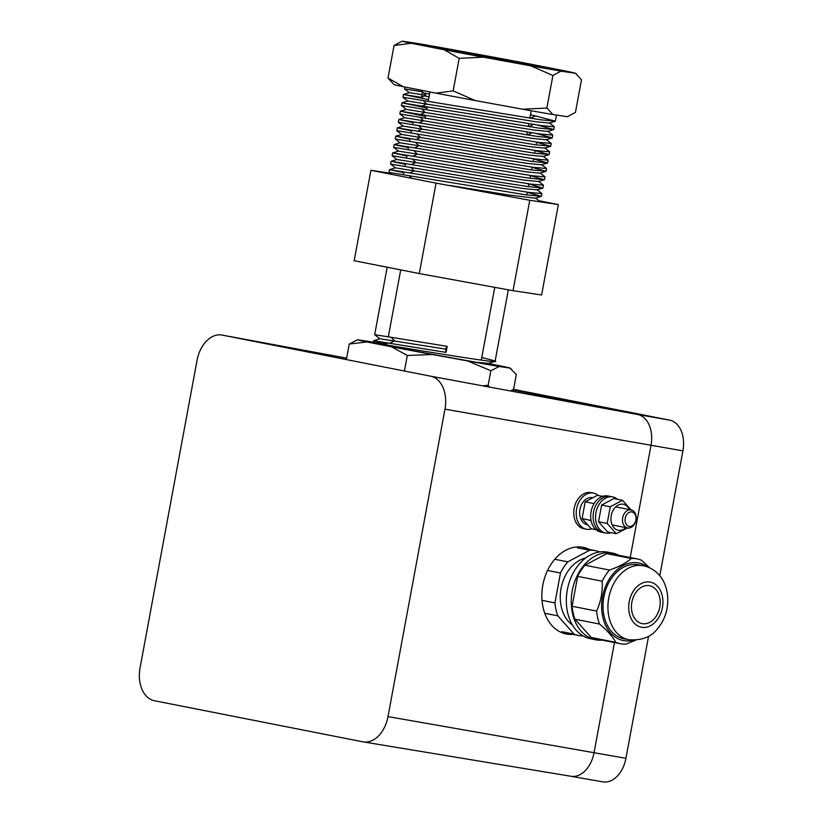 <?xml version="1.0" encoding="UTF-8"?>
<svg xmlns="http://www.w3.org/2000/svg" width="823" height="823" viewBox="0 0 823 823"><rect width="100%" height="100%" fill="white"/><g stroke="black" fill="none" stroke-linecap="round" stroke-linejoin="round"><path stroke-width="1.23" d="M560.977 71.128A88.143 0.926 -169.5 0 1 530.742 65.819L483.358 57.157A88.143 0.926 -169.5 0 1 444.091 49.75L411.161 43.259A88.143 0.926 -169.5 0 1 402.118 41.15L416.572 43.331A88.143 0.926 -169.5 0 1 446.807 48.629L494.191 57.291A88.143 0.926 -169.5 0 1 533.458 64.698L566.399 71.19A88.143 0.926 -169.5 0 1 575.431 73.268A88.143 0.926 -169.5 0 1 575.431 73.298L560.977 71.128L552.902 75.49L546.873 108.039L552.933 114.531A88.143 0.926 -169.5 0 1 522.698 109.233L546.873 108.039M530.742 65.819L552.902 75.49M575.431 73.298L581.491 79.79L575.452 112.34L567.386 116.701L552.933 114.531M402.118 41.15L394.052 45.512L388.014 78.062L394.073 84.584A88.143 0.926 -169.5 0 0 403.116 86.662L388.014 78.062M411.161 43.259L394.052 45.512M444.091 49.75L459.183 58.351L453.154 90.9L436.046 93.153L403.116 86.662M483.358 57.157L459.183 58.351M522.698 109.233L475.313 100.56A88.143 0.926 -169.5 0 1 436.046 93.153M475.313 100.56L453.154 90.9M541.411 66.838A55.182 0.576 -169.5 0 1 543.026 67.291A55.182 0.576 -169.5 0 1 488.667 57.795A55.182 0.576 -169.5 0 1 434.523 47.178A55.182 0.576 -169.5 0 1 481.918 55.367A55.182 0.576 -169.5 0 1 541.411 66.838M535.804 119.098L530.979 117.998L535.434 115.899L555.33 121.176L540.783 119.819L402.951 97.248L403.476 94.47L421.407 97.361L422.436 91.795L404.505 88.905L404.854 87.001M535.434 115.899L530.485 114.808M429.565 94.089L423.557 92.886M428.536 99.665L403.465 94.47L409.35 92.67L426.026 95.303L422.436 91.795M426.983 108.008L401.922 102.824L540.886 125.549L554.301 126.752L549.373 122.833M555.196 121.269L549.322 123.069L535.187 121.66L407.796 101.023L401.933 102.824L401.408 105.601L538.581 128.079L553.776 129.53L537.512 125.075M425.44 116.362L400.369 111.177L539.332 133.902L552.747 135.095L547.82 131.186M553.653 129.623L547.779 131.413L533.643 130.013L406.253 109.377L400.379 111.167L399.855 113.955L537.028 136.423L552.233 137.873L535.968 133.429M413.064 122.545L398.826 119.53L537.779 142.245L551.204 143.449L546.277 139.529M552.099 137.976L546.225 139.766L532.09 138.367L404.7 117.73L398.836 119.52L398.311 122.308L535.485 144.776L550.69 146.227L536.617 142.286M411.521 130.898L397.283 127.874L536.236 150.599L549.651 151.802L544.723 147.883M409.967 139.252L395.74 136.227L534.683 158.952L548.108 160.156L543.18 156.236M414.453 147.873L394.186 144.581L400.06 142.78L418.897 145.774L414.453 147.873L533.139 167.306L546.554 168.509L541.627 164.59M406.871 155.948L392.633 152.934L398.517 151.134L417.354 154.127L413.938 150.65L393.661 147.358L394.176 144.581M413.938 150.65L530.845 169.836L546.04 171.287L531.977 167.336M400.06 142.801L395.215 139.005L532.388 161.483L547.593 162.933L533.52 158.983M401.603 134.447L396.758 130.662L533.942 153.129L549.136 154.58L535.063 150.63M404.7 117.74L399.855 113.955M531.432 118.45L529.94 117.761M429.05 96.857L424.565 95.952M426.026 95.303L421.407 97.361M534.25 127.452L528.387 126.114M532.707 135.805L526.843 134.468M397.283 127.874L403.157 126.073L530.547 146.72L544.682 148.119L550.556 146.319M395.74 136.227L401.614 134.427L528.994 155.074L543.139 156.473L549.003 154.673M415.481 142.297L418.897 145.774L494.664 158.407L527.45 163.417L541.585 164.826L547.46 163.026M408.424 147.605L396.46 145.146M530.424 175.69L544.363 179.733L528.839 178.118L493.419 172.635L392.118 155.712L392.643 152.924L532.183 175.741L545.011 176.852L540.083 172.943M412.899 156.226L417.354 154.127L525.907 171.77L540.042 173.169L545.906 171.379M405.328 164.302L391.09 161.277L530.043 184.013L543.458 185.206L538.53 181.297M403.774 172.655L389.536 169.641L528.51 192.356L541.915 193.559L536.987 189.64M391.09 161.287L390.565 164.065L492.473 181.091L527.738 186.533L542.82 188.076L536.946 189.876L522.811 188.477L395.421 167.841L389.546 169.631L389.022 172.418L526.195 194.886L541.4 196.337L527.327 192.387M542.82 188.076L528.88 184.043M391.09 161.277L396.964 159.487L524.354 180.124L538.489 181.523L544.363 179.733M450.181 185.504L507.544 194.814L535.392 198.23L541.267 196.43M387.036 343.736L373.57 340.722L373.138 343.026L389.372 345.454C427.631 351.833 510.939 365.618 493.337 360.484L494.942 361.41L488.574 363.355L476.404 362.274M481.764 357.491L493.337 360.484M379.948 338.798L374.681 334.673L447.187 346.329L446.066 352.378L373.58 340.701L379.948 338.757L445.531 349.086L447.187 346.329M445.531 349.086L446.066 352.378M538.962 200.75L558.364 204.577L541.606 294.994L513.017 290.694L419.298 273.555L354.168 260.716L370.926 170.299L389.979 173.169M558.364 204.577L529.775 200.267L436.056 183.128L370.926 170.299M529.775 200.267L513.017 290.694M436.056 183.128L419.298 273.555M197.057 360.309L140.075 667.751A29.597 20.102 -80.1 0 0 154.405 700.733L362.871 741.821A29.597 20.102 -80.1 0 0 363.282 741.893A29.597 20.102 -80.1 0 0 387.993 716.607L444.976 409.165A29.597 20.102 -80.1 0 0 430.635 376.183L222.179 335.105A29.597 20.102 -80.1 0 0 222.025 335.074A29.597 20.102 -80.1 0 0 197.057 360.309M659.768 575.812L682.925 450.86A27.591 18.744 -80.1 0 0 669.562 420.1L637.66 414.514L512.585 389.865L637.66 414.514A27.591 18.744 99.9 0 1 651.024 445.264A27.591 18.744 -80.1 0 0 637.66 414.514L430.635 376.183M570.617 776.202A27.591 18.744 -80.1 0 0 570.884 776.254A27.591 18.744 -80.1 0 0 594.041 752.706L614.462 642.547L594.041 752.706A27.591 18.744 99.9 0 1 571.008 776.274L363.282 741.893M682.925 450.86L651.024 445.264L630.212 557.541L651.024 445.264L444.976 409.165M602.529 781.799A27.591 18.744 -80.1 0 0 602.786 781.85A27.591 18.744 -80.1 0 0 625.943 758.302L648.575 636.22M669.562 420.1L513.387 389.33M482.782 385.833L488.142 385.329L490.847 370.741L467.731 360.968A77.629 0.813 -169.5 0 0 499.191 366.482L490.847 370.741M489.49 387.077L488.142 385.329M510.733 391.007L513.614 389.166L516.319 374.578L509.962 368.107A77.629 0.813 -169.5 0 0 510.106 368.066L511.659 369.393M432.414 354.507L407.313 355.464L391.553 346.802A77.629 0.813 -169.5 0 0 432.414 354.507L467.731 360.968M357.47 339.776A77.629 0.813 -169.5 0 0 367.007 341.967L349.261 344.024L357.47 339.776A77.629 0.813 -169.5 0 1 357.604 339.765L368.375 341.391A77.629 0.813 -169.5 0 1 386.882 344.59M489.397 363.715L500.559 365.916A77.629 0.813 -169.5 0 1 510.106 368.066M489.983 364.167A59.781 0.628 -169.5 0 1 492.555 364.836A59.781 0.628 -169.5 0 1 473.637 361.791A59.781 0.628 -169.5 0 1 390.195 346.288M375.885 343.314A59.781 0.628 -169.5 0 1 375.01 343.047A59.781 0.628 -169.5 0 1 386.831 344.858M499.191 366.482L509.962 368.107M367.007 341.967L391.553 346.802M346.555 358.612L349.261 344.024M404.607 370.052L407.313 355.464M628.731 510.013A9.197 6.749 101.1 0 0 622.497 519.22A9.197 6.749 101.1 0 0 627.548 527.965A9.197 6.749 101.1 0 0 635.942 520.249A9.197 6.749 101.1 0 0 631.097 509.921A9.197 6.749 101.1 0 0 628.731 510.013M630.079 512.04A7.356 5.401 101.1 0 0 626.046 524.035A7.356 5.401 101.1 0 0 635.51 521.473A7.356 5.401 101.1 0 0 630.079 512.04M611.067 532.656A18.394 13.497 -78.9 0 1 605.718 533.037L603.269 532.553A18.394 13.497 -78.9 0 1 593.578 511.896A18.394 13.497 -78.9 0 1 610.378 496.464L607.93 495.981A18.394 13.497 -78.9 0 0 591.13 511.412A18.394 13.497 -78.9 0 0 600.811 532.07L603.269 532.553A18.394 13.497 -78.9 0 1 593.578 511.896A18.394 13.497 -78.9 0 1 610.378 496.464L612.837 496.948A18.394 13.497 -78.9 0 1 617.631 499.324M586.84 524.621A13.796 10.123 -78.9 0 1 579.958 509.272A13.796 10.123 -78.9 0 1 592.087 497.555M591.068 520.517L582.108 518.521L591.192 528.747L596.017 529.693M602.58 496.351L597.385 495.333L585.204 501.814L582.108 518.521M593.846 504.088L594.278 503.357M593.846 503.522L585.204 501.814M605.718 533.037A18.394 13.497 -78.9 0 1 596.037 512.379A18.394 13.497 -78.9 0 1 612.837 496.948M649.769 567.891L641.529 560.257A43.228 31.716 101.1 0 0 637.002 558.879L612.477 554.044A43.228 31.716 101.1 0 0 606.788 553.632L584.988 565.236A43.228 31.716 101.1 0 0 577.643 576.388L572.108 606.263A43.228 31.716 101.1 0 0 574.989 619.205L591.243 637.486A43.228 31.716 101.1 0 0 595.77 638.864L620.295 643.699A43.228 31.716 101.1 0 0 625.994 644.111L635.685 640.191M618.937 555.319A44.144 32.385 101.1 0 0 612.662 553.138A44.144 32.385 101.1 0 0 580.513 569.907A44.144 32.385 101.1 0 0 595.585 639.769A44.144 32.385 101.1 0 0 602.22 640.14M637.002 558.879A43.228 31.716 101.1 0 0 631.303 558.467C626.468 562.809 619.205 566.677 609.514 570.072A43.228 31.716 101.1 0 0 605.533 575.298A43.228 31.716 101.1 0 0 602.169 581.223C602.755 591.655 600.903 601.613 596.634 611.098A43.228 31.716 101.1 0 0 599.514 624.04C607.353 630.613 612.775 636.704 615.769 642.321A43.228 31.716 101.1 0 0 620.295 643.699M647.752 567.026A39.545 29.011 101.1 0 0 609.956 577.993A39.545 29.011 101.1 0 0 604.401 622.486A39.545 29.011 101.1 0 0 633.319 640.232M591.243 637.486L615.769 642.321M574.989 619.205L599.514 624.04M572.108 606.263L596.634 611.098M577.643 576.388L602.169 581.223M584.988 565.236L609.514 570.072M606.788 553.632L631.303 558.467M612.662 553.138L607.755 552.171A44.144 32.385 101.1 0 0 575.606 568.94A44.144 32.385 101.1 0 0 590.688 638.802L595.585 639.769M643.298 565.74L638.391 564.773A37.704 27.663 101.1 0 0 610.933 579.094A37.704 27.663 101.1 0 0 623.813 638.771L628.721 639.728C641.611 640.644 651.086 637.125 657.145 629.163C662.073 623.505 665.334 616.849 666.918 609.205C669.994 592.19 664.068 579.659 658.349 574.197C654.182 569.783 649.172 566.965 643.298 565.74A37.704 27.663 101.1 0 0 615.841 580.061A37.704 27.663 101.1 0 0 628.721 639.728M585.698 558.004A35.873 26.315 101.1 0 0 567.777 571.501A35.873 26.315 101.1 0 0 572.489 625.038M635.49 593.054A19.31 14.166 101.1 0 0 642.084 623.618A19.31 14.166 101.1 0 0 659.717 607.415A19.31 14.166 101.1 0 0 649.553 585.719A19.31 14.166 101.1 0 0 635.49 593.054M599.658 551.966A43.228 31.716 101.1 0 0 595.317 550.659A43.228 31.716 101.1 0 0 589.618 550.248L567.829 561.852A43.228 31.716 101.1 0 0 560.484 573.003L554.939 602.889A43.228 31.716 101.1 0 0 557.819 615.83L574.073 634.101A43.228 31.716 101.1 0 0 578.6 635.479A43.228 31.716 101.1 0 0 583.116 635.922M577.355 547.83L589.618 550.248M555.566 559.434L567.829 561.852M548.221 570.586L560.484 573.003M542.676 600.471L554.939 602.889M545.556 613.413L557.819 615.83M561.811 631.683L574.073 634.101M572.839 634.348A44.144 32.385 -78.9 0 1 566.203 633.977A44.144 32.385 -78.9 0 1 542.964 584.402A44.144 32.385 -78.9 0 1 583.281 547.357A44.144 32.385 -78.9 0 1 589.556 549.527M598.259 495.508A18.394 13.497 101.1 0 0 593.455 493.121L591.007 492.638A18.394 13.497 101.1 0 0 590.585 492.566A18.394 13.497 101.1 0 0 574.156 508.367A18.394 13.497 101.1 0 0 583.888 528.736L586.346 529.22A18.394 13.497 101.1 0 0 591.686 528.839M593.455 493.121A18.394 13.497 101.1 0 0 593.033 493.049A18.394 13.497 101.1 0 0 576.604 508.851A18.394 13.497 101.1 0 0 586.346 529.22M627.465 527.944L616.262 533.685L607.621 531.977L598.537 521.761L601.634 505.055L613.814 498.573L622.455 500.271L631.539 510.486M616.262 533.685L607.179 523.469L610.275 506.762L622.455 500.271M598.537 521.761L607.179 523.469M601.634 505.055L610.275 506.762M625.881 527.636A13.24 9.722 -78.9 0 1 612.281 525.187A13.24 9.722 -78.9 0 1 615.923 506.701A13.24 9.722 -78.9 0 1 629.441 509.591M422.189 106.116L426.643 104.017L423.217 100.54M533.88 124.252L529.426 126.351L529.878 126.804M421.674 108.893L425.09 112.37L420.635 114.469M532.337 132.606L527.882 134.705L528.335 135.157M420.121 117.247L423.547 120.724L419.092 122.812M418.578 125.59L421.993 129.067L417.539 131.166M417.024 133.943L420.45 137.42L415.996 139.519M411.356 164.569L415.8 162.481L412.385 159.004M410.842 167.347L414.257 170.824L409.803 172.923M411.911 178.375L409.288 175.7M389.804 343.15L394.629 340.876L390.925 337.101M222.025 335.074L346.637 358.149L222.179 335.105M625.943 758.302L387.993 716.607M633.525 590.842A22.993 16.872 101.1 0 0 641.631 627.28A22.993 16.872 101.1 0 0 662.299 595.893A22.993 16.872 101.1 0 0 633.525 590.842M575.431 73.268L576.265 73.977M397.272 127.884L396.758 130.662M395.729 136.227L395.215 139.005M556.461 115.055L555.33 121.176M554.301 126.752L553.776 129.53M552.747 135.095L552.233 137.873M551.204 143.449L550.69 146.227M549.651 151.802L549.136 154.58M548.108 160.156L547.593 162.933M546.554 168.509L546.04 171.287M429.956 91.95L428.207 101.394M427.178 106.959L426.664 109.747M425.635 115.313L425.11 118.09M531.236 110.755L529.847 118.214M528.819 123.789L528.304 126.567M527.276 132.143L526.751 134.921M409.34 92.69L404.505 88.905M398.507 151.154L393.672 147.368M403.157 126.094L398.311 122.318M406.253 109.397L401.408 105.611M407.796 101.044L402.961 97.258M545.011 176.852L544.497 179.63M543.458 185.206L542.943 187.983M541.915 193.559L541.4 196.337M413.197 121.814L412.683 124.592M411.654 130.168L411.14 132.945M410.101 138.521L409.587 141.299M408.558 146.864L408.043 149.652M407.015 155.218L406.49 157.995M405.461 163.571L404.947 166.349M403.918 171.925L403.404 174.702M536.647 142.091L536.133 144.869M535.104 150.444L534.59 153.222M533.551 158.798L533.037 161.575M532.008 167.151L531.493 169.929M530.454 175.494L529.94 178.272M528.911 183.848L528.397 186.626M527.368 192.201L526.843 194.979M535.434 197.993L540.279 201.779M391.491 174.353L389.032 172.429M395.41 167.851L390.575 164.075M396.964 159.508L392.118 155.722M400.719 269.893L388.343 336.679M387.221 342.728L386.8 345.032M494.767 287.361L481.28 360.104M387.191 267.228L374.681 334.673M508.336 289.84L495.086 361.307M488.841 363.282L490.57 364.63M602.786 781.85L570.946 776.264M612.168 524.93L627.548 527.965M615.717 506.886L631.097 509.921M566.337 633.062L578.6 635.479M583.054 548.241L595.317 550.659M583.281 547.357L580.822 546.873M566.203 633.977L563.755 633.494"/></g></svg>
